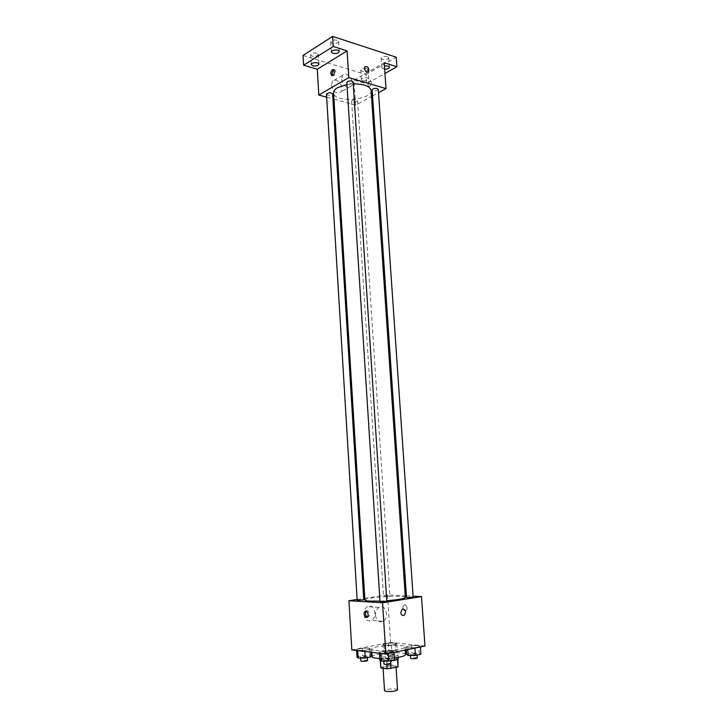 <?xml version="1.0" encoding="UTF-8"?>
<svg xmlns="http://www.w3.org/2000/svg" width="728" height="728" viewBox="0 0 728 728"><rect width="100%" height="100%" fill="white"/><g stroke="black" fill="none" stroke-linecap="round" stroke-linejoin="round"><path stroke-width="0.55" stroke-dasharray="3.64 2.73" d="M397.543 689.826C397.734 688.151 384.12 689.034 384.521 690.663M384.648 668.186C390.426 668.477 394.221 667.986 396.032 666.712C396.232 665.237 382.655 666.12 383.046 667.549L384.648 668.186M397.543 659.55L397.734 658.685L391.446 657.903L380.598 659.586L381.081 667.23L391.937 665.501L398.353 666.566M381.081 667.23L380.726 667.712M397.534 659.322L390.381 660.833L390.581 663.845M386.814 664.437L386.595 661.033L380.344 660.551M386.595 661.033L390.381 660.833M380.598 659.586L380.325 660.223M390.663 660.888L380.862 660.715M379.779 660.069C379.243 658.112 398.589 656.865 398.307 658.867M394.958 656.383L398.052 655.036C398.334 653.08 379.006 654.326 379.534 656.237L381.8 657.065L394.958 656.383M387.724 658.094L388.215 665.701M397.734 658.685L398.243 666.347M391.446 657.903L391.937 665.501M379.816 658.531L394.321 657.885M405.469 654.59C405.915 651.069 371.235 653.307 372.126 656.747M375.648 650.504C384.857 651.769 405.915 649.176 404.959 646.946C405.405 643.588 370.77 645.827 371.653 649.103C371.726 649.713 373.064 650.186 375.648 650.504M418.682 645.545L420.384 646.573L414.878 647.702L407.671 647.774L406.06 646.737L411.557 645.627L418.682 645.545L420.384 646.573L414.878 647.702L407.671 647.774L406.06 646.737L411.557 645.627L418.682 645.545L419.21 653.162L420.911 654.254M395.304 643.052L396.787 644.034L391.318 645.117L384.366 645.199L382.964 644.198L388.434 643.133L395.304 643.052L396.787 644.034L391.318 645.117L384.366 645.199L382.964 644.198L388.434 643.133L395.304 643.052L395.795 650.468L397.279 651.505L391.8 652.625L384.848 652.688L383.438 651.633L388.907 650.532L395.795 650.468M351.842 649.913L390.572 642.369L424.961 646.036M392.401 650.878L393.939 651.979L388.161 653.153L380.853 653.216L379.415 652.106L385.176 650.95L392.401 650.878L393.939 651.979L388.161 653.153L380.853 653.216L379.415 652.106L385.176 650.95L392.401 650.878L392.911 658.685L394.458 659.841M369.187 648.175L370.516 649.221L364.774 650.359L357.73 650.432L356.502 649.367L362.216 648.248L369.187 648.175L370.516 649.221L364.774 650.359L357.73 650.432L356.502 649.367L362.216 648.248L369.187 648.175L369.66 655.773L370.989 656.874M379.971 601.101L386.759 600.727M405.332 597.415C405.933 594.649 363.945 597.37 364.901 600.027M364.792 598.316L387.478 594.867L405.214 595.777M406.415 595.832L413.094 596.177M357.13 599.49L363.691 598.489M384.311 596.423L389.971 595.85L384.311 596.423M413.149 597.069L406.524 597.479M386.786 601.219C384.502 600.9 382.236 601.046 380.007 601.656M357.175 600.3L363.782 599.863M387.478 594.867L390.572 642.369M363.964 614.396C364.919 619.792 367.422 621.776 371.453 620.356C378.223 616.871 374.001 602.438 367.44 606.652C365.065 608.271 363.9 610.856 363.964 614.396M405.196 611.02C407.644 609.527 407.68 607.407 405.305 604.659C402.366 605.514 402.147 607.589 404.659 610.883L405.196 611.02C407.644 609.527 407.68 607.407 405.305 604.659C402.366 605.514 402.147 607.589 404.659 610.883L405.187 611.02M366.411 610.965L367.949 610.774C370.397 614.095 370.215 616.252 367.385 617.244M375.457 615.278C376.431 620.738 378.942 622.759 382.992 621.312C389.78 617.772 385.512 603.139 378.933 607.425C376.549 609.063 375.384 611.684 375.457 615.278M400.773 612.567L402.284 609.054M346.956 84.521L353.226 83.866M371.089 90.463C372.499 100.409 333.442 102.93 333.561 92.893M326.463 94.176C327.454 95.423 329.284 95.596 331.941 94.686L332.596 93.848M378.296 89.407C376.358 91.2 374.31 91.355 372.154 89.872M353.107 82.055C351.124 83.902 349.021 84.029 346.819 82.455M352.27 100.328C354.873 99.454 356.647 99.6 357.603 100.773C355.701 102.457 353.699 102.593 351.597 101.165L352.27 100.328M326.644 97.188L332.905 98.899M333.952 99.19L355.628 105.132L371.498 96.505M372.563 95.932L378.524 92.693M303.039 55.474L365.957 74.547L366.575 83.793L384.966 73.464M355.628 105.132L353.999 80.08L366.575 83.793M331.395 85.13C333.324 92.01 336.491 94.276 340.877 91.919C345.118 87.269 336.227 76.14 332.396 81.372L331.395 85.13M353.999 80.08L384.211 62.708M369.824 86.25C371.635 84.493 371.972 82.664 370.852 80.753C368.159 80.99 367.349 82.801 368.432 86.186L369.824 86.25C371.626 84.493 371.972 82.655 370.852 80.744C368.15 80.99 367.349 82.801 368.432 86.186L369.824 86.25M333.861 70.052L335.244 70.106C336.3 73.573 335.499 75.457 332.851 75.73L332.623 75.494M341.605 79.161C343.552 86.132 346.728 88.443 351.133 86.086C355.373 81.4 346.428 70.097 342.597 75.366L341.605 79.161M364.446 68.478L364.883 66.785M384.666 69.242L381.818 67.877L384.448 66.075M362.653 80.617L361.325 79.534C361.006 77.532 368.759 76.977 368.714 79.006C367.931 80.562 365.911 81.099 362.653 80.617M365.957 74.547L396.223 57.194M366.766 68.559C363.509 68.059 361.488 68.596 360.715 70.188L362.034 71.299C365.292 71.799 367.303 71.253 368.086 69.66L366.766 68.559M316.844 53.153C313.468 52.598 311.411 53.153 310.656 54.809L312.203 56.102C315.561 56.648 317.617 56.102 318.364 54.445L316.844 53.153M337.119 40.231C333.651 39.649 331.513 40.24 330.721 42.015L332.241 43.343C335.699 43.926 337.828 43.334 338.62 41.56L337.119 40.231M387.423 56.575C384.066 56.047 381.982 56.629 381.163 58.322L382.455 59.459C385.804 59.978 387.897 59.396 388.716 57.703L387.423 56.575M356.957 656.984L362.68 655.828L369.66 655.773M361.397 657.448C364.355 657.575 366.321 657.329 367.285 656.702C365.019 656.165 362.808 656.319 360.624 657.157L361.397 657.448M370.516 649.221L370.698 652.197M364.774 650.359L364.846 651.487M356.502 649.367L356.565 650.486M362.216 648.248L362.68 655.828M367.522 660.524C365.256 659.968 363.035 660.123 360.861 660.988M387.906 652.07C390.79 652.179 392.692 651.942 393.593 651.36C391.382 650.841 389.216 650.978 387.096 651.778L387.906 652.07M396.787 644.034L397.279 651.505M391.318 645.117L391.8 652.625M384.366 645.199L384.848 652.688M382.964 644.198L383.438 651.633M388.434 643.133L388.907 650.532M388.142 655.81C391.036 655.928 392.929 655.691 393.839 655.091C391.628 654.554 389.462 654.7 387.332 655.509L388.142 655.81M379.907 659.941L385.676 658.731L392.911 658.685M384.584 660.433C387.624 660.569 389.626 660.314 390.581 659.668C388.251 659.086 385.976 659.231 383.738 660.114L384.584 660.433M379.415 652.106L379.488 653.262M385.176 650.95L385.676 658.731M390.836 663.599C388.506 662.999 386.222 663.144 383.993 664.045M406.579 654.372L412.075 653.225L419.21 653.162M411.265 654.827C414.232 654.954 416.17 654.718 417.071 654.117C414.796 653.553 412.567 653.689 410.383 654.518L411.265 654.827M407.671 647.774L407.789 649.54M406.06 646.737L406.269 649.849M411.557 645.627L412.075 653.225M417.335 657.948C415.051 657.375 412.822 657.502 410.647 658.358M396.077 667.44L396.032 666.712M383.092 668.222L383.046 667.549M379.534 656.237L379.679 658.521M398.052 655.036L398.207 657.32M397.852 658.895L397.879 659.377M380.234 660.041L380.271 660.514M371.653 649.103L371.853 652.334M404.959 646.946L405.168 650.077M367.949 610.774L366.512 611.01M378.933 607.425L367.44 606.652M382.992 621.312L371.453 620.356M351.597 101.165L383.519 596.259M357.603 100.773L389.971 595.85M335.244 70.106L333.87 69.688M332.851 75.73L332.323 75.576M342.597 75.366L332.396 81.372M351.133 86.086L340.877 91.919M389.389 67.267L388.716 57.703M381.818 67.877L381.163 58.322M339.248 51.515L338.62 41.56M331.34 51.97L330.721 42.015M318.946 64.164L318.364 54.445M311.229 64.537L310.656 54.809M368.714 79.006L368.086 69.66M361.325 79.534L360.715 70.188M360.624 657.157L360.688 658.085M367.285 656.702L367.34 657.621M387.096 651.778L387.332 655.509M393.593 651.36L393.839 655.091M383.738 660.114L383.802 661.097M390.581 659.668L390.645 660.651M410.383 654.518L410.446 655.455M417.071 654.117L417.135 655.054"/><path stroke-width="1.09" d="M383.092 668.222L384.521 690.663L386.131 691.4C391.928 691.782 395.741 691.254 397.543 689.826L396.077 667.44M397.543 659.55L398.034 667.021L397.879 659.377M398.034 667.021L387.096 668.777L380.817 667.904L380.271 660.514M390.581 663.845L390.881 668.577M380.344 660.551L380.817 667.904M386.814 664.437L387.096 668.777M398.207 657.32L398.307 658.867L395.204 660.232L390.663 660.888M380.862 660.715L379.779 660.069L379.679 658.521M371.853 652.334L372.126 656.747C372.208 657.393 373.546 657.894 376.139 658.239L379.816 658.531M394.321 657.885C401.447 656.956 405.159 655.855 405.469 654.59L405.168 650.077M413.094 596.177L421.503 596.605L424.961 646.036L385.849 654.026L351.842 649.913L348.921 600.736L357.13 599.49M421.503 596.605L382.564 602.784L385.849 654.026M400.773 612.567L402.284 609.054C405.815 609.363 406.424 611.438 404.122 615.269C402.329 615.934 401.219 615.033 400.773 612.567C401.21 615.033 402.329 615.934 404.122 615.269L404.122 615.269C406.424 611.438 405.815 609.363 402.284 609.054M346.956 84.521L337.61 87.642C334.844 89.28 333.497 91.036 333.561 92.893L364.901 600.027C364.974 600.527 366.575 600.882 369.678 601.073L379.971 601.101M386.759 600.727C398.271 599.781 404.459 598.671 405.332 597.415L371.089 90.463C369.906 86.122 363.945 83.92 353.226 83.866M405.214 595.777L406.415 595.832M363.691 598.489L364.792 598.316M382.564 602.784L348.921 600.736M407.389 597.661L413.149 597.069L378.296 89.407C377.35 88.197 375.548 88.052 372.882 88.962L372.154 89.872L406.524 597.479L407.389 597.661M380.835 601.847L386.786 601.219L353.107 82.055C352.106 80.763 350.241 80.59 347.52 81.545L346.819 82.455L380.007 601.656L380.835 601.847M363.782 599.863L357.175 600.3L326.463 94.176C328.401 92.447 330.448 92.338 332.596 93.848L363.782 599.863M365.966 610.856L366.512 611.01C368.969 614.441 368.75 616.58 365.847 617.444C363.5 614.596 363.536 612.403 365.966 610.856M367.385 617.244L367.294 617.198C365.301 615.342 365.01 613.258 366.411 610.965M378.524 92.693L386.022 88.616L348.803 77.596L318.819 95.04L326.644 97.188M332.905 98.899L333.952 99.19M371.498 96.505L372.563 95.932M348.803 77.596L347.092 50.887L333.233 46.474L332.605 36.4L396.223 57.194L396.906 66.748L384.211 62.708L386.022 88.616M364.455 68.478L364.883 66.785C367.904 66.184 369.16 67.795 368.659 71.608C366.73 72.645 365.32 71.608 364.455 68.478C365.32 71.608 366.721 72.645 368.659 71.617L368.659 71.608C369.16 67.795 367.904 66.184 364.883 66.785M332.605 36.4L303.039 55.474L303.603 65.202L317.281 69.242L318.819 95.04M347.092 50.887L317.281 69.242M332.487 69.642L333.87 69.688C334.925 73.173 334.125 75.048 331.477 75.33C330.376 73.382 330.712 71.49 332.487 69.642M332.623 75.494C331.804 73.455 332.214 71.644 333.861 70.052M384.448 66.075C387.241 65.684 388.889 66.084 389.389 67.267C389.052 68.514 387.478 69.178 384.666 69.242M384.966 73.464L396.906 66.748M332.86 53.271L331.34 51.97C331.003 49.677 339.303 49.195 339.248 51.515C338.456 53.253 336.327 53.845 332.86 53.271M312.767 65.802L311.229 64.537C310.911 62.353 319.01 61.962 318.946 64.164C318.191 65.793 316.134 66.339 312.767 65.802M333.233 46.474L303.603 65.202M370.698 652.197L370.989 656.874L365.247 658.048L358.194 658.103L356.957 656.984L356.565 650.486M364.846 651.487L365.247 658.048M357.739 650.632L358.194 658.103M360.688 658.085L360.861 660.988L361.625 661.279C364.591 661.415 366.548 661.16 367.522 660.524L367.34 657.621M393.966 652.37L394.458 659.841L388.67 661.07L381.354 661.106L379.907 659.941L379.488 653.262M388.188 653.553L388.67 661.07M380.871 653.425L381.354 661.106M383.802 661.097L383.993 664.045L384.839 664.373C387.878 664.518 389.88 664.264 390.836 663.599L390.645 660.651M420.411 646.965L420.911 654.254L415.406 655.418L408.19 655.473L406.579 654.372L406.269 649.849M414.896 648.093L415.406 655.418M407.789 649.54L408.19 655.473M410.446 655.455L410.647 658.358L411.529 658.676C414.496 658.804 416.434 658.567 417.335 657.948L417.135 655.054M367.294 617.198L365.847 617.444M332.323 75.576L331.477 75.33"/></g></svg>
